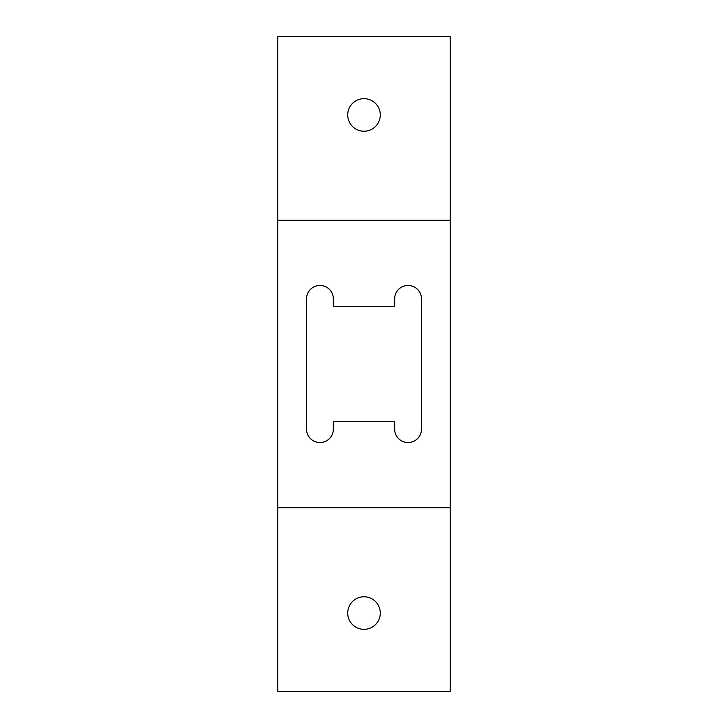 <?xml version="1.0" encoding="UTF-8"?>
<svg xmlns="http://www.w3.org/2000/svg" width="728" height="728" viewBox="0 0 728 728"><rect width="100%" height="100%" fill="white"/><g stroke="black" fill="none" stroke-linecap="round" stroke-linejoin="round"><path stroke-width="1.09" d="M394.649 429.138A13.413 13.413 0 0 0 408.062 442.551A13.413 13.413 0 0 0 421.476 429.138L421.476 298.862A13.413 13.413 0 0 0 408.062 285.449A13.413 13.413 0 0 0 394.649 298.862L394.649 306.524L333.351 306.524L333.351 298.862A13.413 13.413 0 0 0 319.938 285.449A13.413 13.413 0 0 0 306.524 298.862L306.524 429.138A13.413 13.413 0 0 0 319.938 442.551A13.413 13.413 0 0 0 333.351 429.138L333.351 421.476L394.649 421.476L394.649 429.138M277.787 220.32L450.213 220.32L450.213 36.4L277.787 36.4L277.787 507.68L450.213 507.68L450.213 691.6L277.787 691.6L277.787 507.68M450.213 220.32L450.213 507.68M364 596.769A16.28 16.28 0 0 0 349.895 621.193A16.28 16.28 0 0 0 378.105 621.193A16.28 16.28 0 0 0 364 596.769M364 131.231A16.28 16.28 0 0 0 378.105 106.807A16.28 16.28 0 0 0 349.895 106.807A16.28 16.28 0 0 0 364 131.231"/></g></svg>
